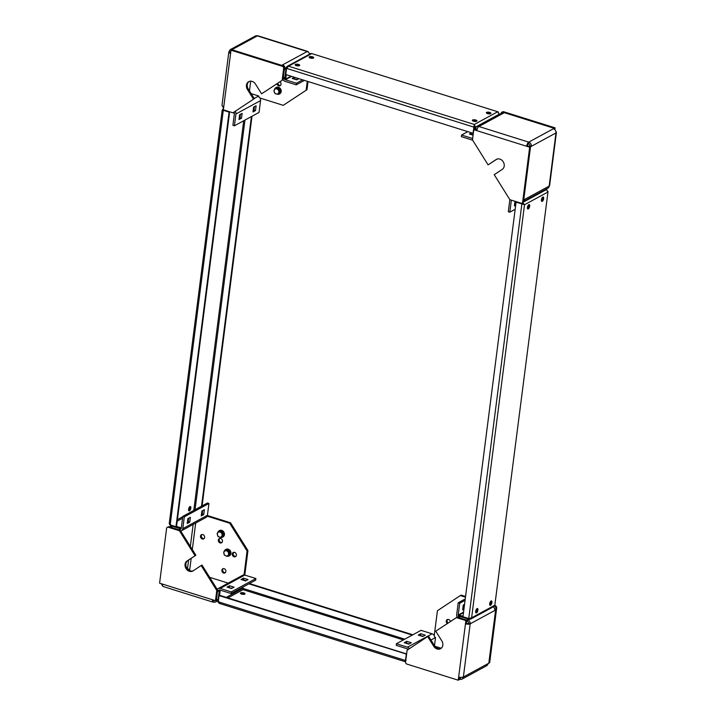 <?xml version="1.0" encoding="UTF-8"?>
<svg xmlns="http://www.w3.org/2000/svg" width="716" height="716" viewBox="0 0 716 716"><rect width="100%" height="100%" fill="white"/><g stroke="black" fill="none" stroke-linecap="round" stroke-linejoin="round"><path stroke-width="1.07" d="M235.859 556.377A2.381 1.987 61.5 0 1 233.658 552.322M234.624 552.376A2.381 1.987 61.5 0 1 234.051 556.779A2.381 1.987 61.5 0 1 234.624 552.376M221.924 542.513A2.381 1.987 61.5 0 1 219.722 538.45M220.689 538.504A2.381 1.987 61.5 0 1 220.116 542.916A2.381 1.987 61.5 0 1 220.689 538.504M204.096 538.593A2.381 1.987 61.5 0 1 201.894 534.539M202.861 534.592A2.381 1.987 61.5 0 1 202.288 538.996A2.381 1.987 61.5 0 1 202.861 534.592M225.397 572.657A2.381 1.987 61.5 0 1 223.195 568.593M224.153 568.647A2.381 1.987 61.5 0 1 223.589 573.051A2.381 1.987 61.5 0 1 224.153 568.647M209.663 577.32L228.198 583.128M207.425 515.287L182.795 528.668A3.482 2.909 61.5 0 1 181.434 530.78L206.065 517.399A3.482 2.909 -118.5 0 0 207.425 515.287L208.938 503.473L184.307 516.854L182.804 516.379L181.282 528.193A1.736 1.459 61.5 0 1 179.573 529.33L179.483 530.019M182.804 516.379L207.434 502.999L208.938 503.473M162.657 585.742A3.482 2.909 61.5 0 1 161.386 583.737M195.02 555.688L179.403 530.717L180.244 530.261L195.862 555.231L187.01 561.004A5.8 4.851 -118.5 0 0 185.927 568.414A5.8 4.851 -118.5 0 0 192.846 571.01A5.8 4.851 -118.5 0 0 193.15 570.831L201.169 565.524L216.787 590.494L217.619 590.038L216.313 600.241L217.449 591.631L218.255 591.192L217.503 590.96M180.244 530.261L169.164 526.788L168.323 527.245A1.736 1.459 -118.5 0 0 166.604 528.381L159.587 583.173L162.613 584.122A3.482 1.45 107.4 0 0 163.248 586.529L213.091 602.165A3.482 1.45 -72.6 0 1 212.455 599.748L215.48 600.697L216.787 590.494M179.403 530.717L168.323 527.245M215.48 600.697L217.154 599.784A3.482 2.909 61.5 0 1 215.793 601.896A3.482 2.909 61.5 0 1 213.726 602.067A3.482 1.45 -72.6 0 1 213.091 602.165M167.284 527.325L168.126 526.869A1.736 1.459 61.5 0 1 169.164 526.788M195.862 555.231L187.843 560.547A5.8 4.851 -118.5 0 0 186.625 567.716A5.8 4.851 -118.5 0 0 193.266 570.759M201.169 565.524L202.001 565.067L217.619 590.038M181.434 530.78A3.482 2.909 61.5 0 1 180.727 531.03M201.849 511.072L201.232 515.905L203.747 514.535L204.364 509.702L201.849 511.072M187.852 518.67L187.234 523.512L189.749 522.143L190.375 517.31L187.852 518.67M182.795 528.668L184.307 516.854M201.411 514.518L202.234 514.061L202.682 510.624M187.413 522.116L188.245 521.669L188.684 518.223M172.466 526.287L170.703 527.245L178.758 529.768L180.522 528.811M171.518 526.806A3.482 2.909 -118.5 0 0 169.558 526.913M214.728 600.464A1.736 1.459 61.5 0 1 213.932 600.456L213.726 602.067M231.053 593.528L231.259 591.917L255.889 578.537L255.684 580.148L231.053 593.528L219.973 590.056A1.736 1.459 61.5 0 0 218.255 591.192L219.123 590.727M217.225 589.411A3.482 2.909 61.5 0 1 218.103 588.606A3.482 2.909 61.5 0 1 220.179 588.445L231.259 591.917M227.008 587.111L229.523 585.742L234.06 587.165L231.536 588.525L227.008 587.111M243.521 578.143L248.049 579.557L245.534 580.927L241.006 579.504L243.521 578.143L243.315 579.754L246.098 580.622M218.103 588.606L242.733 575.225A3.482 2.909 -118.5 0 1 244.809 575.064L255.889 578.537M228.753 587.657L232.1 588.221M242.751 580.058L243.315 579.754M214.209 600.303L213.932 600.456A1.736 0.725 -72.6 0 1 213.61 600.5A1.736 0.725 -72.6 0 1 213.296 600.017M187.726 569.238A1.736 0.626 -172.7 0 1 189.758 569.372L189.606 570.589M201.518 513.676L202.261 513.909L201.509 513.694M207.389 515.511L230.552 522.778L247.942 550.586L244.8 575.064M244.165 580.014L244.111 580.479M247.942 550.586L247.101 551.043L244.04 574.93M247.101 551.043L229.711 523.235L230.552 522.778M207.184 516.173L229.711 523.235M188.245 521.669L189.749 522.143M202.234 514.061L203.747 514.535M229.523 585.742L229.317 587.353M448.109 623.018A2.381 1.987 61.5 0 1 447.643 619.438M447.33 623.529A2.381 1.987 61.5 0 1 447.187 619.608A2.381 1.987 61.5 0 1 450.355 621.533M493.261 606.846A3.482 2.909 -118.5 0 1 494.81 610.453L495.615 610.014L488.804 663.195L463.368 677.014A3.482 2.909 61.5 0 1 462.008 679.126A3.482 2.909 61.5 0 1 459.932 679.287L459.09 679.717M495.615 610.014L494.828 609.764M434.487 645.671L435.534 637.544L434.719 637.983A3.482 2.909 -118.5 0 0 432.115 633.812L421.035 630.34L396.404 643.72L396.199 645.331L407.27 648.803A1.736 1.459 61.5 0 1 408.183 649.475M462.008 679.126L486.638 665.746A3.482 2.909 -118.5 0 0 487.999 663.634M461.462 677.381A1.736 1.459 61.5 0 1 460.137 677.676L459.296 678.106L459.117 679.726M440.975 648.454A5.8 4.851 -118.5 0 1 434.594 645.841L428.508 636.112L427.667 636.56L433.753 646.297A5.8 4.851 -118.5 0 0 440.564 648.714A5.8 4.851 -118.5 0 0 441.844 640.936L435.758 631.199L457.166 617.12L466.725 620.119L458.696 617.577L459.511 617.138A1.736 1.459 61.5 0 1 458.204 615.053L459.726 603.239L458.213 602.765L465.248 598.934M468.524 619.143L467.566 619.662L467.36 621.273A1.736 1.459 61.5 0 1 468.667 623.359A1.736 0.626 -172.7 0 1 466.313 623.341L465.472 623.797L458.249 680.2L406.894 664.09A1.736 1.459 -118.5 0 1 405.587 662.005L407.1 650.191L427.667 636.56M468.667 623.359L470.179 623.833A3.482 1.253 -172.7 0 1 465.472 623.797L465.892 620.575L456.325 617.577M465.892 620.575L466.725 620.119L466.313 623.341M459.421 677.175L459.09 679.744L458.249 680.2M460.728 677.354L459.932 679.287M432.115 633.812L407.476 647.192A3.482 2.909 61.5 0 1 409.4 648.669M418.233 635.092L422.762 636.515L425.286 635.146L420.748 633.732L418.233 635.092M404.236 642.7L408.764 644.123L411.288 642.753L406.76 641.33L404.236 642.7M407.476 647.192L396.404 643.72M423.326 636.211L419.979 635.647M409.328 643.809L405.99 643.245M467.36 621.273L466.546 621.721L466.76 620.101L467.566 619.662A3.482 2.909 61.5 0 1 470.179 623.833L463.368 677.014A3.482 1.253 7.3 0 1 458.661 676.978M465.069 600.33L459.726 603.239M457.309 617.165A3.482 2.909 61.5 0 1 456.701 614.579L458.213 602.765M462.822 608.502L463.655 608.054L464.093 604.608M464.559 604.358L463.261 605.056L462.643 609.889L463.932 609.191M441.244 648.248L435.963 646.593A1.736 0.725 -72.6 0 1 435.811 647.291M465.472 597.18L460.307 595.569L461.149 595.112L465.561 596.491M489.646 604.044L490.209 604.223M494.765 605.655L495.391 605.843A1.736 1.459 61.5 0 1 496.689 607.929L495.857 608.385A1.736 1.459 -118.5 0 0 494.55 606.3L495.391 605.843M488.813 663.168L489.672 662.721L496.689 607.929M460.307 595.569L437.422 610.73L434.236 635.611M435.963 646.593L434.872 646.253M488.831 663.177L495.857 608.385M435.534 637.544L434.737 637.294M406.554 642.941L406.76 641.33M420.543 635.343L420.748 633.732M280.484 85.392A2.381 1.987 61.5 0 1 277.754 83.217M279.947 81.758A2.381 1.987 61.5 0 1 280.099 85.687A2.381 1.987 61.5 0 1 276.931 83.763M308.381 52.214A3.482 1.45 107.4 0 0 307.791 51.436A3.482 1.45 107.4 0 0 307.164 51.534A3.482 2.909 61.5 0 1 309.634 54.156M250.698 81.177L249.454 90.923M282.444 65.603L282.534 64.914L307.164 51.534L257.321 35.898A3.482 2.909 -118.5 0 0 255.245 36.06L230.615 49.44A3.482 2.909 61.5 0 1 232.682 49.279L231.877 49.717L281.719 65.353L282.534 64.914A3.482 2.909 -118.5 0 1 285.138 69.085L284.333 69.524L283.232 78.116L284.037 77.677A1.736 1.459 61.5 0 0 285.344 79.762L296.424 83.235L296.218 84.846L304.407 80.398M230.776 52.017L230.695 52.581A1.736 0.626 -172.7 0 1 230.543 52.277A1.736 0.626 -172.7 0 1 230.767 52.026L229.254 51.552A3.482 2.909 61.5 0 1 230.615 49.44M261.591 93.823L282.99 79.745L261.591 93.823L255.505 84.094A5.8 4.851 -118.5 0 0 248.694 81.678A5.8 4.851 -118.5 0 0 247.414 89.455L253.5 99.184L232.933 112.815L253.5 99.184M282.99 79.745L284.512 67.931L283.67 68.378A1.736 1.459 -118.5 0 0 282.364 66.302L283.205 65.845A1.736 1.459 61.5 0 1 284.512 67.931M282.158 80.201L283.67 68.378M223.786 106.586L230.597 53.414A3.482 1.253 -172.7 0 1 228.825 52.053L222.005 105.234A3.482 1.253 7.3 0 0 223.786 106.586L223.365 109.817L232.933 112.815M230.597 53.414L231.008 50.192L282.364 66.302M231.008 50.192L231.85 49.735L283.205 65.845M249.123 81.472A5.8 4.851 -118.5 0 0 248.255 88.999L254.341 98.736M296.218 84.846L285.138 81.373A3.482 2.909 61.5 0 1 283.017 79.574M293.918 78.975L297.265 79.539M302.662 79.843L296.424 83.235M298.885 78.662L296.701 79.843L292.173 78.429L294.357 77.239M286.006 68.611L284.386 68.843M223.598 108A3.482 2.909 61.5 0 1 222.506 106.004M234.069 112.161A1.736 1.459 61.5 0 1 234.409 113.513L232.897 125.327L234.409 125.801L259.04 112.43L260.552 100.607A3.482 2.909 -118.5 0 0 257.939 96.436L254.18 98.477M235.278 111.356A3.482 2.909 61.5 0 1 235.922 113.987L234.409 125.801M239.6 114.739L242.115 113.37L241.498 118.203L238.983 119.572L239.6 114.739M256.113 105.771L255.496 110.604L252.972 111.973L253.598 107.132L256.113 105.771M240.433 114.283L239.985 117.728L239.162 118.176M254.422 106.684L253.983 110.13L253.151 110.577M251.128 93.608L258.753 95.998L257.939 96.436M228.825 52.053A3.482 1.253 -172.7 0 1 229.254 51.552M232.682 49.279L257.321 35.898A3.482 1.45 -72.6 0 1 257.948 35.8L307.791 51.436M308.023 81.526L306.976 89.706L283.25 105.333L259.935 98.02M283.25 105.333L306.976 89.706M307.271 81.293L306.135 90.162M294.652 77.337L294.482 78.671M255.496 110.604L253.983 110.13M241.498 118.203L239.985 117.728M258.753 95.998L258.655 96.758M523.512 201.375A3.482 2.909 -118.5 0 0 524.533 199.487L549.172 186.106L555.983 132.925A3.482 1.253 7.3 0 0 556.413 132.424L549.602 185.605A3.482 1.253 -172.7 0 1 549.172 186.106A3.482 2.909 61.5 0 1 547.812 188.219L523.512 201.42M527.486 145.813L526.645 146.27L529.67 147.219L530.511 146.762L527.486 145.813A1.736 0.725 -72.6 0 1 528.533 143.746L528.739 142.135A3.482 2.909 61.5 0 1 531.353 146.306L555.983 132.925A3.482 2.909 -118.5 0 0 553.37 128.755L554.184 128.316L554.086 129.077M554.184 128.316L504.341 112.681L503.527 113.119A3.482 2.909 -118.5 0 0 501.451 113.289L476.82 126.669A3.482 2.909 61.5 0 1 478.897 126.499A3.482 1.45 107.4 0 0 476.802 130.634L473.786 129.686L472.471 139.897L488.088 164.868L496.107 159.561A5.8 4.851 -118.5 0 1 496.412 159.373A5.8 4.851 -118.5 0 1 503.339 161.977A5.8 4.851 -118.5 0 1 502.247 169.388L494.237 174.695L509.855 199.674L520.935 203.147A1.736 1.459 -118.5 0 0 522.653 202.01L523.494 201.554A1.736 1.459 61.5 0 1 522.814 202.61L521.973 203.067M528.533 143.746A1.736 1.459 61.5 0 1 529.84 145.831L531.353 146.306L530.538 146.744L523.727 199.925L524.533 199.487M529.84 145.831L529.026 146.297L530.538 146.744M473.786 129.686L474.618 129.229L476.928 129.954M529.67 147.219L522.653 202.01M530.511 146.762L523.494 201.554M496.832 159.176L488.088 164.868M515.162 209.287L509.819 212.187L508.306 211.712L509.819 199.898A3.482 2.909 61.5 0 1 509.855 199.674M515.735 201.518L515.404 204.114L514.571 204.561M515.681 205.25L514.392 205.957L514.992 201.286M509.819 212.187L511.331 200.373A1.736 1.459 61.5 0 1 511.376 200.149M477.142 129.157L475.46 128.773A3.482 2.909 61.5 0 1 476.82 126.669M476.158 129.712L476.972 129.247A1.736 1.459 61.5 0 1 477.483 128.307M467.808 131.646L461.569 135.038L461.364 136.649L472.435 140.121A3.482 2.909 61.5 0 0 472.65 140.184M472.65 138.501L472.641 138.51A1.736 1.459 61.5 0 1 472.641 138.51L461.569 135.038M473.142 134.706L471.155 134.563M471.584 132.827L469.401 134.017L473.079 135.172M475.46 128.773L474.645 129.238L476.158 129.694M476.802 130.634L526.645 146.27A3.482 1.45 -72.6 0 1 528.739 142.135L478.897 126.499L503.527 113.119M556.413 132.424A3.482 1.253 7.3 0 0 555.92 131.663M501.818 112.278L502.659 111.821A1.736 1.459 61.5 0 1 503.697 111.741L502.856 112.197A1.736 1.459 -118.5 0 0 501.137 113.334L501.119 113.468M554.819 129.659L555.052 127.842L503.697 111.741M554.112 129.095L554.211 128.298L502.856 112.197M555.052 127.842L554.211 128.298M471.71 134.259L471.889 132.925M486.629 112.376A2.318 0.832 7.3 0 0 486.343 112.716A2.318 0.832 7.3 0 0 488.008 113.746A2.318 0.832 7.3 0 0 490.657 113.647A2.318 0.832 7.3 0 0 490.943 113.307A2.318 0.832 7.3 0 0 489.27 112.278A2.318 0.832 7.3 0 0 486.629 112.376M472.632 119.984A2.318 0.832 7.3 0 0 472.345 120.315A2.318 0.832 7.3 0 0 474.019 121.353A2.318 0.832 7.3 0 0 476.659 121.246A2.318 0.832 7.3 0 0 476.945 120.906A2.318 0.832 7.3 0 0 475.272 119.876A2.318 0.832 7.3 0 0 472.632 119.984M295.404 64.395A2.318 0.832 7.3 0 0 295.117 64.726A2.318 0.832 7.3 0 0 296.791 65.756A2.318 0.832 7.3 0 0 299.431 65.657A2.318 0.832 7.3 0 0 299.718 65.317A2.318 0.832 7.3 0 0 298.044 64.288A2.318 0.832 7.3 0 0 295.404 64.395M309.401 56.788A2.318 0.832 7.3 0 0 309.106 57.128A2.318 0.832 7.3 0 0 310.78 58.157A2.318 0.832 7.3 0 0 313.429 58.05A2.318 0.832 7.3 0 0 313.715 57.719A2.318 0.832 7.3 0 0 312.042 56.689A2.318 0.832 7.3 0 0 309.401 56.788M490.317 113.772A2.318 0.832 7.3 0 0 486.826 113.325M476.328 121.371A2.318 0.832 7.3 0 0 472.828 120.923M299.1 65.782A2.318 0.832 7.3 0 0 295.601 65.335M313.089 58.184A2.318 0.832 7.3 0 0 309.598 57.736M310.869 57.629L310.807 58.166M498.998 113.414L497.539 111.848L499.419 114.39M498.202 111.884L311.746 53.575L498.202 111.884M287.125 68.047L286.114 67.734L284.708 78.742L285.711 79.064L291 76.191M286.579 68.378L473.804 127.099L474.368 126.795L474.305 124.468L475.433 127.117L474.422 126.795L474.305 124.468L473.016 133.274L285.791 74.553L286.579 68.378L288.521 66.185L287.125 66.382L286.114 67.734M287.125 66.382L310.726 53.566L311.746 53.575L288.521 66.185L474.305 124.468L497.539 111.848M286.266 74.706L285.711 79.064M310.816 57.62L310.753 58.148M474.171 125.542L474.01 129.56M474.422 126.795L474.073 129.533M499.464 114.059L475.433 127.117L475.2 128.916M491.069 600.993A2.318 0.967 107.4 0 0 489.753 603.302A2.318 0.967 107.4 0 0 490.102 605.351A2.318 0.967 107.4 0 0 490.523 605.288A2.318 0.967 107.4 0 0 491.838 602.979A2.318 0.967 107.4 0 0 491.489 600.921A2.318 0.967 107.4 0 0 491.069 600.993M477.08 608.591A2.318 0.967 107.4 0 0 475.764 610.9A2.318 0.967 107.4 0 0 476.104 612.959A2.318 0.967 107.4 0 0 476.525 612.887A2.318 0.967 107.4 0 0 477.84 610.578A2.318 0.967 107.4 0 0 477.5 608.528A2.318 0.967 107.4 0 0 477.08 608.591M528.82 204.651A2.318 0.967 107.4 0 0 527.504 206.969A2.318 0.967 107.4 0 0 527.853 209.018A2.318 0.967 107.4 0 0 528.274 208.947A2.318 0.967 107.4 0 0 529.589 206.638A2.318 0.967 107.4 0 0 529.24 204.588A2.318 0.967 107.4 0 0 528.82 204.651M542.817 197.052A2.318 0.967 107.4 0 0 541.502 199.361A2.318 0.967 107.4 0 0 541.851 201.411A2.318 0.967 107.4 0 0 542.263 201.348A2.318 0.967 107.4 0 0 543.587 199.039A2.318 0.967 107.4 0 0 543.238 196.989A2.318 0.967 107.4 0 0 542.817 197.052M489.708 604.832A2.318 0.967 107.4 0 0 490.872 601.127M475.719 612.44A2.318 0.967 107.4 0 0 476.883 608.725M527.459 208.499A2.318 0.967 107.4 0 0 528.623 204.794M541.457 200.901A2.318 0.967 107.4 0 0 542.621 197.186M490.227 604.197L489.655 604.009M495.033 605.253L494.255 606.309L470.591 619.161L471.602 617.818L468.756 618.561L462.966 616.745L516.084 202.136L523.503 204.427L522.456 203.604L522.591 202.53L524.515 204.74L471.602 617.818L494.828 605.199L548.044 191.485L494.828 605.235M545.905 189.248L546.621 189.48L547.749 192.13L547.06 190.277M523.181 204.06L516.084 202.136M522.456 203.604L521.167 203.201M468.756 618.561L521.875 203.953L522.429 203.648M469.329 618.284L469.195 619.358L470.591 619.161M469.195 619.358L458.875 616.118L459.01 615.044L463.494 612.61M463.028 616.306L459.01 615.044M490.2 604.241L489.646 604.062M244.756 594.128A2.318 0.832 -172.7 0 1 242.106 594.235A2.318 0.832 -172.7 0 1 240.433 593.206A2.318 0.832 -172.7 0 1 240.728 592.866A2.318 0.832 -172.7 0 1 243.368 592.759A2.318 0.832 -172.7 0 1 245.042 593.797A2.318 0.832 -172.7 0 1 244.756 594.128M240.925 593.815A2.318 0.832 -172.7 0 1 244.416 594.262M248.882 583.844L412.273 635.092M249.436 583.54L412.837 634.788M404.773 639.173L242.885 588.391L243.055 587.004M227.903 597.887L243.073 589.653L243.001 587.039M407.395 649.994L407.502 649.179M406.625 653.95L219.597 595.282L219.042 595.587L406.599 654.138M219.705 603.337L218.246 601.771L219.042 595.587M406.035 660.188L405.48 660.492L406.267 654.317M218.246 601.771L405.48 660.492L405.417 661.763L219.051 603.311M218.792 601.44L217.789 601.127L218.282 602.451M217.789 601.127L219.418 589.993M219.194 590.118L220.555 590.235M219.579 595.3L220.206 590.432M243.852 580.399L243.905 579.933M189.436 510.848A2.318 0.967 -72.6 0 1 189.015 510.911A2.318 0.967 -72.6 0 1 188.666 508.861A2.318 0.967 -72.6 0 1 189.982 506.552A2.318 0.967 -72.6 0 1 190.402 506.489A2.318 0.967 -72.6 0 1 190.751 508.539A2.318 0.967 -72.6 0 1 189.436 510.848M189.785 506.686A2.318 0.967 -72.6 0 1 188.621 510.392M251.441 116.556L201.518 506.203M251.996 116.252L202.082 505.908M170.757 524.64L170.623 525.714L180.942 528.945L181.345 527.728M169.629 524.622L170.623 525.714M176.512 526.439L181.085 527.871M176.539 526.421L229.648 111.821L229.093 112.126L175.975 526.725L176.539 526.421M222.425 109.996L229.648 111.821M175.975 526.725L170.184 524.909L223.303 110.309L229.093 112.126M170.184 524.909L169.504 523.056M223.428 110.309L223.884 109.951M169.209 523.709L222.211 109.933L223.508 109.951M223.508 108.76L222.416 109.951M234.284 112.573L234.409 113.083M232.96 112.797L234.204 113.191M463.538 608.117L462.849 608.296M462.939 607.624A3.625 3.034 61.5 0 1 463.315 607.374A3.625 3.034 61.5 0 1 463.762 607.186M275.463 88.909A2.73 2.282 61.5 0 1 278.649 90.655A2.73 2.282 61.5 0 1 277.531 93.939A2.73 2.282 61.5 0 1 274.344 92.203A2.73 2.282 61.5 0 1 275.463 88.909M279.419 92.051L277.835 94.297L280.404 91.505L279.195 88.569L276.412 87.88L275.418 88.417L278.202 89.106L279.419 92.051L280.404 91.505M278.202 89.106L279.195 88.569M277.835 94.297L275.051 93.608L273.843 90.672L275.418 88.417M276.116 87.522A3.625 3.034 61.5 0 1 276.331 87.388A3.625 3.034 61.5 0 1 280.18 88.345A3.625 3.034 61.5 0 1 279.795 93.76A3.625 3.034 61.5 0 1 279.571 93.877M274.505 89.607A3.625 3.034 61.5 0 1 275.884 87.629A3.625 3.034 61.5 0 1 279.732 88.587A3.625 3.034 61.5 0 1 279.347 94.002A3.625 3.034 61.5 0 1 277.405 94.235M218.98 531.988A2.73 2.282 61.5 0 1 221.996 534.136A2.73 2.282 61.5 0 1 220.483 537.17A2.73 2.282 61.5 0 1 217.467 535.022A2.73 2.282 61.5 0 1 218.98 531.988M222.595 535.577L220.743 537.546L223.589 535.04L222.703 531.997L219.973 530.932L218.98 531.469L221.718 532.543L222.595 535.577L223.589 535.04M221.718 532.543L222.703 531.997M220.743 537.546L218.004 536.481L217.118 533.438L218.98 531.469M219.347 530.672A3.625 3.034 61.5 0 1 219.57 530.538A3.625 3.034 61.5 0 1 223.696 531.854A3.625 3.034 61.5 0 1 223.025 536.91A3.625 3.034 61.5 0 1 222.801 537.027M217.745 532.722A3.625 3.034 61.5 0 1 219.123 530.78A3.625 3.034 61.5 0 1 223.249 532.104A3.625 3.034 61.5 0 1 222.578 537.152A3.625 3.034 61.5 0 1 220.922 537.439M225.692 550.756A2.73 2.282 61.5 0 1 228.556 553.173A2.73 2.282 61.5 0 1 226.766 556.001A2.73 2.282 61.5 0 1 223.902 553.575A2.73 2.282 61.5 0 1 225.692 550.756M229.031 554.64L226.981 556.377L230.015 554.103L229.389 551.034L226.712 549.7L225.728 550.237L228.395 551.571L229.031 554.64L230.015 554.103M228.395 551.571L229.389 551.034M226.981 556.377L224.314 555.043L223.678 551.973L225.728 550.237M225.844 549.476A3.625 3.034 61.5 0 1 226.059 549.342A3.625 3.034 61.5 0 1 230.373 550.944A3.625 3.034 61.5 0 1 229.523 555.714A3.625 3.034 61.5 0 1 229.29 555.822M224.251 551.454A3.625 3.034 61.5 0 1 225.612 549.584A3.625 3.034 61.5 0 1 229.925 551.186A3.625 3.034 61.5 0 1 229.075 555.956A3.625 3.034 61.5 0 1 227.276 556.216M233.559 552.43A3.625 3.034 61.5 0 1 233.121 553.423L234.266 552.296M213.932 600.456L213.386 600.277M193.168 524.407L190.349 546.424M188.603 560.046L187.458 568.943M212.455 599.748L162.613 584.122M218.022 599.319L217.154 599.784M244.809 575.064L220.179 588.445M187.843 560.547L187.01 561.004M189.758 569.372L191.172 558.337M192.3 549.548L195.692 523.038M494.81 610.453L470.179 623.833M434.719 637.983L430.96 640.023M463.556 612.144L458.204 615.053M460.46 616.619L459.511 617.138M434.594 645.841L433.753 646.297M291.582 76.37L285.344 79.762M284.905 77.212L284.037 77.677M260.552 100.607L235.922 113.987M248.255 88.999L247.414 89.455M553.37 128.755L528.739 142.135M496.725 159.221L496.107 159.561M547.749 192.13L524.515 204.74M546.621 189.48L523.28 202.154M243.073 589.653L403.377 639.925M242.822 588.391L226.274 597.377M182.759 516.728L177.407 519.628M243.7 120.753L193.785 510.41M195.047 509.72L244.962 120.064M177.219 521.132L182.562 518.223M171.339 525.938L169.549 526.904M217.825 600.796L215.793 601.896M474.269 124.736L474.332 125.918M405.909 660.6L405.533 661.316M223.526 108.59L222.989 108.877M463.762 607.132L463.315 607.374M276.331 87.388L275.884 87.629M279.795 93.76L279.347 94.002M219.57 530.538L219.123 530.78M223.025 536.91L222.578 537.152M226.059 549.342L225.612 549.584M229.523 555.714L229.075 555.956"/></g></svg>
